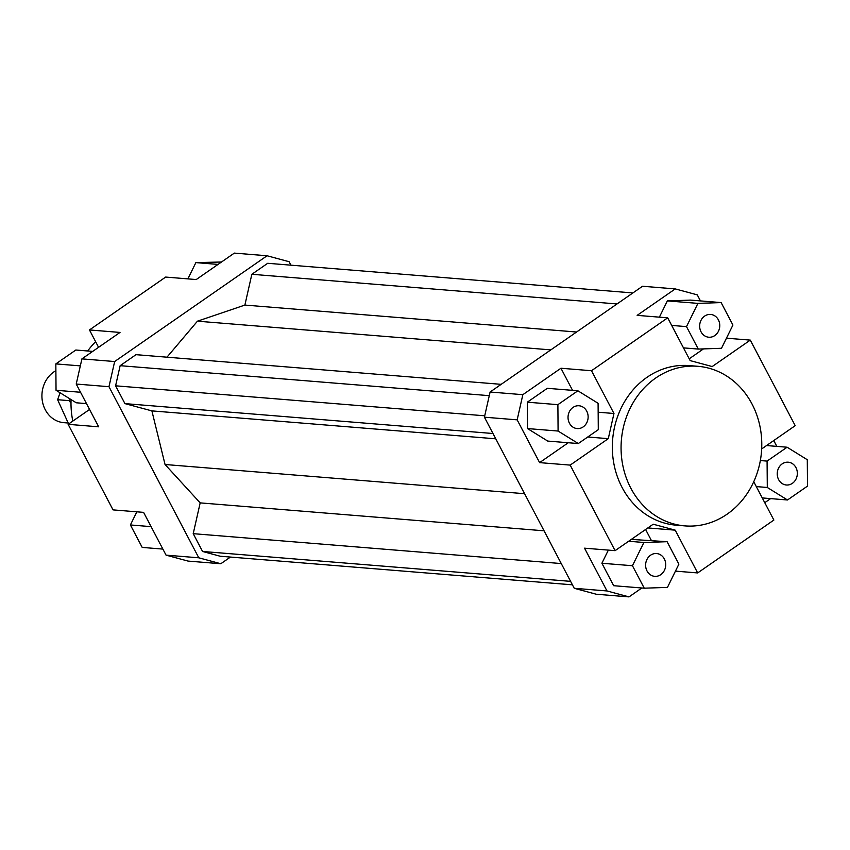 <?xml version="1.0" encoding="UTF-8"?>
<svg xmlns="http://www.w3.org/2000/svg" width="850" height="850" viewBox="0 0 850 850"><rect width="100%" height="100%" fill="white"/><g stroke="black" fill="none" stroke-linecap="round" stroke-linejoin="round"><path stroke-width="1.27" d="M68.106 423.013L63.824 422.663A27.455 24.098 -85.4 0 1 42.5 401.859A27.455 24.098 -85.4 0 1 53.794 371.971A27.455 24.098 -85.4 0 1 55.888 370.674M684.941 525.895L676.207 525.183A80.059 70.295 -85.4 0 1 614.029 464.504A80.059 70.295 -85.4 0 1 646.967 377.336A80.059 70.295 -85.4 0 1 689.169 365.585L697.903 366.297A80.059 70.295 -85.4 0 1 760.081 426.987A80.059 70.295 -85.4 0 1 727.154 514.144A80.059 70.295 -85.4 0 1 684.941 525.895A80.059 70.295 -85.4 0 1 622.763 465.205A80.059 70.295 -85.4 0 1 655.69 378.048A80.059 70.295 -85.4 0 1 697.903 366.297M714.818 335.548A11.432 10.041 -85.4 0 1 708.783 337.227A11.432 10.041 -85.4 0 1 699.901 328.567A11.432 10.041 -85.4 0 1 704.607 316.115A11.432 10.041 -85.4 0 1 710.643 314.436A11.432 10.041 -85.4 0 1 719.525 323.106A11.432 10.041 -85.4 0 1 714.818 335.548M778.632 479.612A11.432 10.041 -85.4 0 1 778.802 467.681A11.432 10.041 -85.4 0 1 788.216 462.198A11.432 10.041 -85.4 0 1 795.951 467.596A11.432 10.041 -85.4 0 1 795.781 479.517A11.432 10.041 -85.4 0 1 786.367 484.999A11.432 10.041 -85.4 0 1 778.632 479.612M650.569 555.22A11.432 10.041 -85.4 0 1 656.593 553.541A11.432 10.041 -85.4 0 1 665.476 562.211A11.432 10.041 -85.4 0 1 660.769 574.664A11.432 10.041 -85.4 0 1 654.744 576.343A11.432 10.041 -85.4 0 1 645.862 567.673A11.432 10.041 -85.4 0 1 650.569 555.22M586.744 411.166A11.432 10.041 -85.4 0 1 586.574 423.087A11.432 10.041 -85.4 0 1 577.161 428.57A11.432 10.041 -85.4 0 1 569.426 423.183A11.432 10.041 -85.4 0 1 569.596 411.251A11.432 10.041 -85.4 0 1 579.02 405.769A11.432 10.041 -85.4 0 1 586.744 411.166M72.802 421.09A80.059 70.295 -85.4 0 1 71.06 399.574M87.677 350.976A80.059 70.295 -85.4 0 1 95.636 341.711M773.766 440.544L776.826 446.388M770.631 498.61L764.756 502.69M606.985 590.952L574.249 588.296L596.264 594.235L629.011 596.891L606.985 590.952L584.534 548.176L615.092 550.662L570.18 465.109L539.612 462.623L517.161 419.847L522.846 394.676L490.099 392.02L642.515 286.259L675.251 288.915L697.276 294.854L700.453 300.911M726.463 338.183L750.295 340.117L795.207 425.669L761.674 448.938M750.295 340.117L712.194 366.552L690.168 360.612L667.707 317.836L637.149 315.361L675.251 288.915M703.503 348.893L689.222 358.806M659.377 317.167L667.367 300.9L690.582 300.103L721.14 302.589L697.924 303.376L686.503 326.623L698.286 349.074L721.501 348.288L732.923 325.04L721.14 302.589M81.919 358.87L76.224 384.041L108.97 386.697L114.654 361.537L81.919 358.87L120.02 332.435L89.463 329.949L98.568 347.31M76.224 384.041L98.685 426.817L68.127 424.331L113.039 509.883L143.597 512.369L166.058 555.146L188.073 561.085L220.819 563.741L198.794 557.802L166.058 555.146M198.794 557.802L108.97 386.697M230.446 557.058L220.819 563.741M114.654 361.537L267.059 255.765L289.085 261.704L290.902 265.168M501.181 384.338L136 354.673L120.147 365.681L115.589 385.815L124.939 403.623L151.884 410.89L165.049 464.504L200.175 502.881L193.216 533.673L202.566 551.469L220.182 556.229L572.433 584.832M632.878 292.942L267.707 263.288L251.844 274.284L244.885 305.076L197.444 321.183L166.961 357.191M68.127 424.331L89.569 409.456M490.099 392.02L484.415 417.191L517.161 419.847M484.415 417.191L574.249 588.296M641.835 587.987L629.011 596.891M645.607 529.486L651.344 540.419M644.247 588.189L667.452 587.393L678.884 564.145L667.091 541.694L643.886 542.491L632.453 565.728L644.247 588.189L613.679 585.703L601.896 563.253L608.356 550.109M631.327 539.389L667.091 541.694M522.846 394.676L560.947 368.241L591.504 370.728L667.707 317.836M568.268 442.744L539.612 462.623M560.947 368.241L572.56 390.362M527.319 402.188L547.326 388.312L577.883 390.788L557.887 404.664L527.319 402.188L527.531 428.57L547.74 441.076L578.298 443.551L598.294 429.675L598.092 403.293L577.883 390.788M647.838 527.935L675.208 530.156L697.669 572.932L773.872 520.051L753.748 481.716M675.208 530.156L653.193 524.216L615.092 550.662M697.669 572.932L675.452 571.126M587.743 436.996L608.281 438.664L613.966 413.493L598.156 412.218M608.281 438.664L570.18 465.109M591.504 370.728L613.966 413.493M89.463 329.949L165.665 277.068L196.222 279.554L234.324 253.109L267.059 255.765M557.887 404.664L558.089 431.046L578.298 443.551M558.089 431.046L527.531 428.57M632.453 565.728L601.896 563.253M643.886 542.491L628.639 541.248M787.504 499.981L807.5 486.104L807.287 459.723L787.089 447.217L767.082 461.093L767.295 487.475L787.504 499.981L762.259 497.93M767.295 487.475L756.309 486.582M767.082 461.093L760.346 460.551M787.089 447.217L766.551 445.549M698.286 349.074L683.474 347.873M686.503 326.623L671.691 325.422M697.924 303.376L667.367 300.9M86.498 403.612L76.245 402.783L56.036 390.277L55.834 363.896L75.831 350.019L92.703 351.39M55.834 363.896L80.336 365.882M56.036 390.277L80.548 392.264M162.881 549.089L142.194 547.411L130.401 524.96L151.098 526.639M130.401 524.96L136.861 511.817M187.882 278.874L195.872 262.608L221.499 262.012M195.872 262.608L218.036 264.414M197.444 321.183L550.821 349.881M495.773 438.812L151.884 410.89M524.588 493.701L165.049 464.504M492.979 433.511L124.939 403.623M484.734 415.799L115.589 385.815M489.281 395.664L120.147 365.681M570.605 581.357L202.566 551.469M561.266 563.561L193.216 533.673M544.064 530.804L200.175 502.881M617.026 303.949L251.844 274.284M576.576 332.021L244.885 305.076M60.063 392.764L57.619 399.712L68.637 423.98M70.986 403.314L69.201 400.647L70.231 399.064M69.201 400.647L57.619 399.712"/></g></svg>
